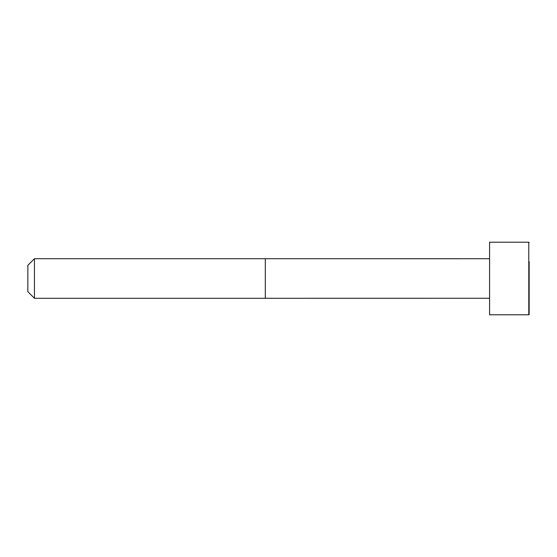<?xml version="1.0" encoding="UTF-8"?>
<svg xmlns="http://www.w3.org/2000/svg" width="557" height="557" viewBox="0 0 557 557"><rect width="100%" height="100%" fill="white"/><g stroke="black" fill="none" stroke-linecap="round" stroke-linejoin="round"><path stroke-width="0.84" d="M489.575 298.274L34.443 298.287L27.85 291.694L27.85 265.306L34.443 258.713L34.443 298.287M528.781 314.782L528.781 242.218L489.575 242.218L489.575 314.782L528.781 314.782A0.369 0.369 0 0 0 529.15 314.413L529.15 278.5M529.15 261.616L529.15 314.413M489.575 258.727L265.306 258.713L265.306 298.287M265.306 258.713L34.443 258.713M528.781 242.218L529.15 242.587"/></g></svg>
